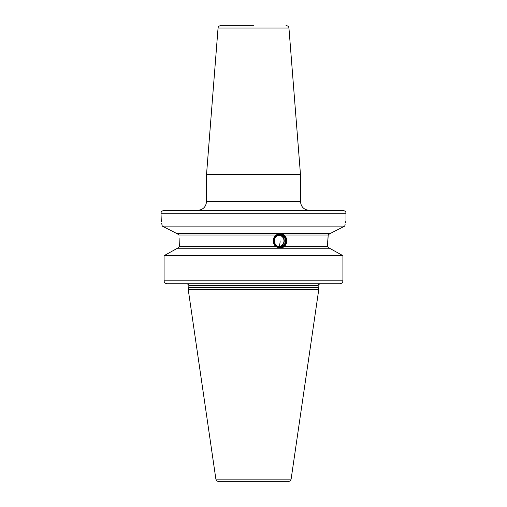 <?xml version="1.0" encoding="UTF-8"?>
<svg xmlns="http://www.w3.org/2000/svg" width="507" height="507" viewBox="0 0 507 507"><rect width="100%" height="100%" fill="white"/><g stroke="black" fill="none" stroke-linecap="round" stroke-linejoin="round"><path stroke-width="0.76" d="M291.119 479.14C290.612 479.749 291.874 480.49 288.217 481.65L218.783 481.65C215.126 480.49 216.388 479.749 215.881 479.14L188.243 289.617L318.757 289.617L291.119 479.14L215.881 479.14M339.88 283.743L167.12 283.743C165.263 283.565 164.249 282.583 164.078 280.808L164.078 255.648L164.078 280.808L342.922 280.808C342.751 282.583 341.737 283.565 339.88 283.743L253.5 283.743M329.176 248.215L327.636 246.744L327.636 244.254L328.206 235.001L329.93 233.531M330.513 233.378L344.747 226.103C346.376 218.809 346.376 218.809 344.747 226.103L162.253 226.103L161.961 224.677M161.315 221.851L161.004 213.276L345.996 213.276L345.996 220.615L345.444 222.865M345.102 224.386L344.817 225.742M344.811 225.767L344.747 226.103M344.038 226.464L342.383 227.307M336.908 230.102L333.416 231.889M328.58 234.171L328.327 234.576M284.212 235.001C287.748 238.917 287.748 242.828 284.212 246.744L280.618 248.215L275.935 246.744C272.202 242.828 272.202 238.917 275.935 235.001L280.618 233.531L284.212 235.001L328.206 235.001L327.661 242.276M341.629 254.932L330.615 248.848M179.098 237.967L179.364 246.744L177.824 248.215M280.181 233.543A7.339 6.895 -90 0 1 286.709 240.876A7.339 6.895 -90 0 1 280.181 248.202M280.01 247.625A6.756 6.344 90 0 0 286.36 240.876A6.756 6.344 90 0 0 280.01 234.12A6.756 6.344 90 0 0 273.666 240.876A6.756 6.344 90 0 0 280.01 247.625M342.922 280.808L342.922 255.648L329.461 248.215L177.539 248.215L169.104 252.86M167.12 283.743L187.14 283.743M283.026 283.743L278.001 283.743L283.026 283.743M178.794 235.001L177.07 233.531L178.794 235.001L275.935 235.001M175.295 232.77L164.262 227.123M162.867 226.414L162.253 226.103C160.624 218.809 160.624 218.809 162.253 226.103L176.785 233.531L330.215 233.531M161.923 224.512L161.632 223.194M342.922 255.648L164.078 255.648L177.539 248.215M345.996 213.276C345.406 212.427 347.162 211.825 343.055 210.335L163.945 210.335C159.838 211.825 161.594 212.427 161.004 213.276M300.48 201.526L206.52 201.526L206.52 174.585L300.48 174.585L300.48 201.526C301 206.875 303.94 209.816 309.289 210.335M253.5 25.35L220.976 25.35C216.914 26.839 218.669 27.359 218.054 28.056L206.52 174.585M280.01 234.722A6.154 5.78 90 0 0 274.23 240.876A6.154 5.78 90 0 0 280.01 247.023A6.154 5.78 -90 0 0 285.796 240.876A6.154 5.78 -90 0 0 280.01 234.722M279.915 235.014A5.856 5.507 90 0 0 274.407 240.876A5.856 5.507 90 0 0 279.915 246.732A5.856 5.507 -90 0 0 285.416 240.876A5.856 5.507 -90 0 0 279.915 235.014M279.338 235.045A5.856 5.507 -90 0 1 284.262 240.876A5.856 5.507 -90 0 1 279.338 246.7M278.235 235.292A5.602 5.266 -90 0 1 278.704 235.273A5.602 5.266 -90 0 1 283.255 238.049A5.875 5.875 0 0 1 283.255 243.696A5.602 5.266 -90 0 1 278.704 246.478A5.602 5.266 -90 0 1 278.235 246.453M188.769 287.646L188.826 287.19L318.174 287.19L318.231 287.646L188.769 287.646L188.243 289.617M318.174 287.19L318.174 285.504L188.826 285.504C189.339 285.226 188.75 284.642 187.064 283.743M284.212 246.744L327.636 246.744M179.364 246.744L275.935 246.744M286.024 25.35C290.086 26.839 288.331 27.359 288.946 28.056L218.054 28.056M280.111 240.876A5.875 2.009 90 0 1 278.704 246.478M318.231 287.646L318.757 289.617M188.826 287.19L188.826 285.504M318.174 285.504C317.585 285.454 318.174 284.871 319.936 283.743M206.52 201.526C206 206.875 203.06 209.816 197.711 210.335M288.946 28.056L300.48 174.585"/></g></svg>
